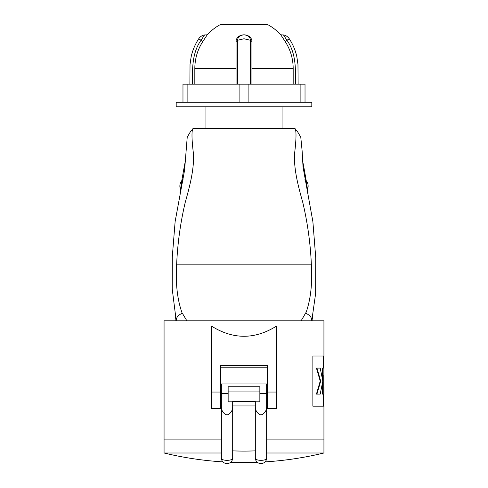 <?xml version="1.0" encoding="UTF-8"?>
<svg xmlns="http://www.w3.org/2000/svg" width="488" height="488" viewBox="0 0 488 488"><rect width="100%" height="100%" fill="white"/><g stroke="black" fill="none" stroke-linecap="round" stroke-linejoin="round"><path stroke-width="0.73" d="M221.357 452.998L164.066 452.998L164.066 439.895L221.357 439.895L164.066 439.895L164.066 320.787L323.934 320.787L323.934 356.002L312.869 356.002L312.869 406.175L323.934 406.175L323.934 452.998L266.643 452.998M266.643 439.895L323.934 439.895L266.643 439.895M276.379 392.053L276.379 408.645L267.326 408.645L267.326 392.053L276.379 392.053L276.379 326.173C254.791 339.636 233.209 339.636 211.621 326.173L211.621 408.645L220.674 408.645L220.674 392.053L211.621 392.053M267.326 392.053L267.326 365.268L220.674 365.268L220.674 392.053M301.139 320.787L306.238 312.039C310.795 298.802 312.497 282.851 311.344 264.173C310.417 243.372 307.574 222.833 302.816 202.557C298.174 186.056 293.093 167.109 294.831 151.359C295.923 141.856 296.253 135.188 295.813 131.345A526.619 526.619 0 0 0 295.008 128.307L192.992 128.307A526.619 526.619 0 0 0 192.187 131.345C191.747 135.194 192.077 141.868 193.169 151.359C194.925 167.067 189.789 186.202 185.184 202.557C180.426 222.833 177.583 243.378 176.656 264.173C175.503 282.881 177.211 298.833 181.762 312.039L182.189 313.278C178.059 315.144 176.089 317.645 176.284 320.787M312.839 320.787L312.839 317.273M175.161 320.787L175.161 317.273M308.032 193.205A526.619 526.619 0 0 0 302.481 160.247M179.968 193.205A526.619 526.619 0 0 1 185.519 160.253M186.861 320.787L182.335 313.223M220.674 367.8L267.326 367.8M312.869 406.175L323.483 406.175L323.483 394.09M312.869 356.002L323.483 356.002L323.483 368.092M322.781 380.756L322.781 368.092L322.324 368.092L322.324 378.115M322.324 384.068L322.324 394.09L323.934 394.09L323.934 387.002L323.88 394.09M322.739 380.756L320.22 368.092L316.438 368.092L320.226 381.091L316.438 394.09L320.22 394.09L322.739 381.421L322.781 394.09M323.757 394.09L323.757 375.18M323.88 368.092L323.88 375.18M323.757 377.547L323.757 384.635M323.88 377.547L323.88 384.635M320.226 381.091L320.695 381.091L316.938 394.09M316.938 368.092L320.695 381.091M322.781 368.092L323.757 368.092M205.96 106.799L205.96 128.307M282.04 106.799L282.04 128.307M248.904 84.149L248.904 102.267L239.096 102.267L239.096 84.149L305.024 84.149L305.024 102.267L311.814 102.267L311.814 106.799L176.186 106.799L176.186 102.267L182.976 102.267L182.976 84.149L187.874 84.149L187.874 102.267L182.976 102.267M239.096 84.149L187.874 84.149M298.119 84.149L297.973 64.434L296.85 56.767C295.417 50.313 292.892 44.31 289.274 38.772L285.144 41.48C290.445 49.678 293.123 58.664 293.178 68.418L293.178 84.149M251.942 84.149L251.942 41.48L250.417 40.284L250.417 84.149M285.144 41.48L280.795 34.831A49.819 49.819 0 0 0 267.326 24.4L220.674 24.4A49.819 49.819 0 0 0 207.205 34.831L202.856 41.48L201.038 40.284C191.784 53.192 192.327 69.705 192.644 84.149M236.058 41.48A7.942 6.643 180 0 1 244 34.831A7.942 6.643 180 0 1 251.942 41.48M305.024 102.267L300.126 102.267L300.126 84.149M300.126 102.267L248.904 102.267M239.096 102.267L187.874 102.267M194.822 84.149L194.822 68.418C194.877 58.664 197.555 49.678 202.856 41.48M237.583 84.149L237.583 40.284A6.417 5.368 180 0 1 244 34.916A6.417 5.368 180 0 1 250.417 40.284L244 38.772L237.583 40.284L236.052 41.48L236.058 84.149M289.274 38.772A8.833 8.833 0 0 0 283.443 34.916L286.962 40.284C296.216 53.192 295.673 69.705 295.356 84.149M198.726 38.772A8.833 8.833 0 0 1 204.557 34.916L201.038 40.284L198.726 38.772C195.109 44.31 192.583 50.313 191.15 56.767L190.027 64.434L189.881 84.149M255.322 450.851A214.012 173.081 0 0 1 244 451.095A214.012 173.081 0 0 1 232.678 450.851M221.357 457.939A5.661 5.661 0 0 0 227.018 463.6A5.661 5.661 0 0 1 221.357 457.939L221.357 383.965L266.643 383.965L266.643 393.346L259.854 393.346M266.643 457.939A5.661 5.661 0 0 1 260.982 463.6A5.661 5.661 0 0 0 266.643 457.939L266.643 393.346M266.643 457.421C268.656 461.3 253.309 461.3 255.322 457.421L255.322 405.43C255.029 410.195 256.914 413.403 260.982 415.056C265.045 413.409 266.936 410.207 266.643 405.43M221.357 405.43C221.064 410.195 222.949 413.403 227.011 415.056C231.074 413.415 232.965 410.213 232.678 405.43L232.678 401.508L255.322 401.508L255.322 405.43M255.322 457.939A5.661 5.661 0 0 0 260.982 463.6A5.661 5.661 0 0 1 255.322 457.939L255.322 457.421M255.322 401.807L259.854 401.807L259.854 386.74L228.146 386.74L228.146 391.059L259.854 391.059M232.678 401.807L228.146 401.807L228.146 391.059M232.678 457.939A5.661 5.661 0 0 1 227.018 463.6A5.661 5.661 0 0 0 232.678 457.939L232.678 457.421C234.691 461.3 219.344 461.3 221.357 457.421M232.678 457.421L232.678 405.43M255.322 405.943L232.678 405.943M228.146 393.346L221.357 393.346M176.656 264.173L311.344 264.173M311.716 320.787C311.911 317.645 309.941 315.144 305.811 313.278L305.665 313.223M293.178 68.418L251.942 68.418M236.058 68.418L194.822 68.418M176.223 320.787L172.227 289.042L172.288 256.926L175.125 221.637L184.574 170.233L187.227 137.165L190.942 130.827L192.681 129.479M295.319 129.479L296.985 130.754L300.779 137.189L302.127 150.926L303.042 167.036L312.887 221.698L315.742 257.786L315.644 293.392L311.777 320.787M307.3 189.862A8.833 8.833 0 0 0 304.933 179.303M183.067 179.309A8.833 8.833 0 0 0 180.7 189.862M204.557 34.916L207.205 34.831M283.443 34.916L280.795 34.831M230.653 462.276A339.666 339.666 0 0 0 257.347 462.276M265.039 461.886A339.666 339.666 0 0 0 323.934 452.998M164.066 452.998A339.666 339.666 0 0 0 222.961 461.886"/></g></svg>

